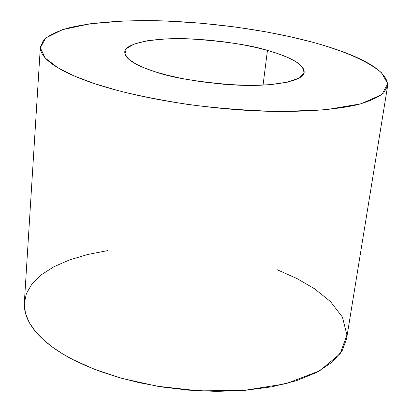 <?xml version="1.0" encoding="UTF-8"?>
<svg xmlns="http://www.w3.org/2000/svg" width="412" height="412" viewBox="0 0 412 412"><rect width="100%" height="100%" fill="white"/><g stroke="black" fill="none" stroke-linecap="round" stroke-linejoin="round"><path stroke-width="0.62" d="M267.45 50.398C251.444 45.207 225.709 41.375 190.241 38.898C155.226 37.209 124.347 43.183 124.774 52.097C124.403 60.013 141.125 67.434 155.638 71.93C171.315 77.636 197.94 82.003 235.525 85.026C272.723 87.143 304.396 80.979 304.164 72.218C304.602 62.701 282.787 54.683 267.45 50.398L263.047 85.135L267.45 50.398L277.4 53.462L287.257 57.242L296.063 61.774L302.32 66.965L304.118 72.507L299.586 77.811L287.751 82.122L269.335 84.743L246.762 85.382L223.186 84.213L201.272 81.761L182.521 78.61L167.39 75.226L155.638 71.93L145.508 68.392L136.156 64.159L128.791 59.292L124.965 54.018L126.278 48.771L133.792 44.146L147.419 40.742L165.737 38.939L186.451 38.774L207.215 39.969L226.296 42.106L242.792 44.759L256.449 47.596L267.45 50.398M311.487 41.916C341.337 49.965 388.377 65.874 387.604 86.015L383.778 92.849C378.479 97.232 370.007 101.11 358.363 104.494C332.499 110.694 292.211 112.723 251.253 110.658C178.03 106.322 122.802 93.117 94.662 83.672C67.877 74.86 39.799 61.161 40.35 47.066L43.559 40.041C48.477 35.587 56.392 31.657 67.3 28.263C91.459 22.032 128.014 19.745 164.769 20.935C230.262 23.618 281.88 33.98 311.487 41.916L290.97 36.884L265.838 31.812L235.793 27.068L201.154 23.19L163.307 20.883L124.954 20.904L89.976 23.803L62.526 29.674L45.67 38.012L40.335 47.838L45.263 58.051L57.829 67.743L75.128 76.359L94.662 83.672L117.94 90.573C136.877 95.404 159.907 99.992 187.027 104.324C216.614 108.243 247.813 110.653 280.623 111.554L325.866 109.746L361.139 103.762L381.888 94.528L387.702 83.662L381.517 72.749C365.161 58.715 335.929 48.565 311.487 41.916M40.35 47.066L24.334 302.825C23.17 326.68 48.611 347.172 72.934 359.604L85.495 365.573L100.564 371.567L118.399 377.371L139.122 382.676L162.673 387.089L188.67 390.159L216.362 391.4L244.568 390.385L271.791 386.837L296.398 380.729L316.916 372.314L332.309 362.102L342.13 350.756L346.559 338.968L387.604 86.015M276.936 269.623L297.016 278.574L314.444 288.709L330.434 301.527L342.434 317.122L346.94 335.002L340.152 353.717L319.599 370.867L285.959 383.732L243.6 390.463L198.836 390.859L157.245 386.214L122.034 378.407L94.111 369.137L72.934 359.604L62.578 353.81L52.643 347.234L43.507 339.854L35.592 331.696L29.396 322.823L25.462 313.372L24.298 303.551L26.358 293.643L31.94 283.971L41.138 274.902L53.802 266.78L69.53 259.91L87.705 254.492L107.594 250.63"/></g></svg>
